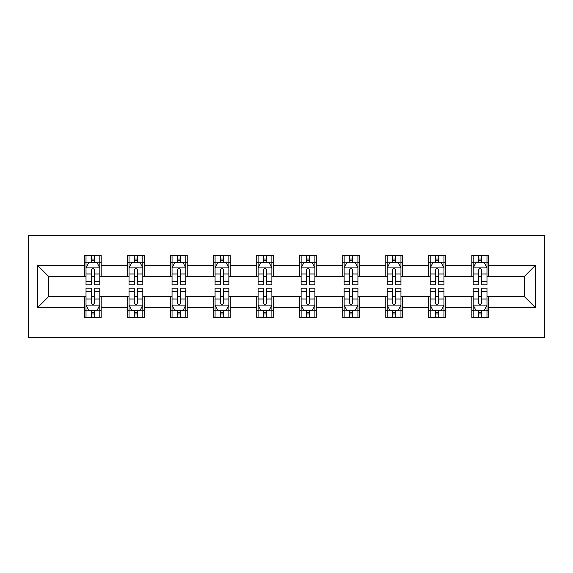 <?xml version="1.0" encoding="UTF-8"?>
<svg xmlns="http://www.w3.org/2000/svg" width="573" height="573" viewBox="0 0 573 573"><rect width="100%" height="100%" fill="white"/><g stroke="black" fill="none" stroke-linecap="round" stroke-linejoin="round"><path stroke-width="0.86" d="M28.65 337.518L544.35 337.518L544.35 235.482L28.65 235.482L28.65 337.518M488.368 265.543L488.368 255.472L471.823 255.472L471.823 265.543L445.35 265.543L445.35 255.472L428.797 255.472L428.797 265.543L402.325 265.543L402.325 255.472L385.779 255.472L385.779 265.543L359.307 265.543L359.307 255.472L342.761 255.472L342.761 265.543L316.282 265.543L316.282 255.472L299.736 255.472L299.736 265.543L273.264 265.543L273.264 255.472L256.718 255.472L256.718 265.543L230.239 265.543L230.239 255.472L213.693 255.472L213.693 265.543L187.221 265.543L187.221 255.472L170.675 255.472L170.675 265.543L144.203 265.543L144.203 255.472L127.65 255.472L127.65 265.543L101.177 265.543L101.177 255.472L84.632 255.472L84.632 265.543L37.754 265.543L37.754 307.457L48.784 296.427L84.632 296.427L84.632 317.528L101.177 317.528L101.177 296.427L127.65 296.427L127.65 317.528L144.203 317.528L144.203 296.427L170.675 296.427L170.675 317.528L187.221 317.528L187.221 296.427L213.693 296.427L213.693 317.528L230.239 317.528L230.239 296.427L256.718 296.427L256.718 317.528L273.264 317.528L273.264 296.427L299.736 296.427L299.736 317.528L316.282 317.528L316.282 296.427L342.761 296.427L342.761 317.528L359.307 317.528L359.307 296.427L385.779 296.427L385.779 317.528L402.325 317.528L402.325 296.427L428.797 296.427L428.797 317.528L445.35 317.528L445.35 296.427L471.823 296.427L471.823 317.528L488.368 317.528L488.368 296.427L524.216 296.427L524.216 276.573L488.368 276.573L488.368 265.543L535.246 265.543L535.246 307.457L488.368 307.457M471.823 307.457L445.35 307.457M428.797 307.457L402.325 307.457M385.779 307.457L359.307 307.457M342.761 307.457L316.282 307.457M299.736 307.457L273.264 307.457M256.718 307.457L230.239 307.457M213.693 307.457L187.221 307.457M170.675 307.457L144.203 307.457M127.65 307.457L101.177 307.457M84.632 307.457L37.754 307.457M471.823 265.543L471.823 276.573L445.35 276.573L445.35 265.543M428.797 265.543L428.797 276.573L402.325 276.573L402.325 265.543M385.779 265.543L385.779 276.573L359.307 276.573L359.307 265.543M342.761 265.543L342.761 276.573L316.282 276.573L316.282 265.543M299.736 265.543L299.736 276.573L273.264 276.573L273.264 265.543M256.718 265.543L256.718 276.573L230.239 276.573L230.239 265.543M213.693 265.543L213.693 276.573L187.221 276.573L187.221 265.543M170.675 265.543L170.675 276.573L144.203 276.573L144.203 265.543M127.65 265.543L127.65 276.573L101.177 276.573L101.177 265.543M84.632 265.543L84.632 276.573L48.784 276.573L37.754 265.543M48.784 276.573L48.784 296.427M535.246 307.457L524.216 296.427M524.216 276.573L535.246 265.543M84.632 262.37L86.014 262.37M91.25 262.37L94.559 262.37M99.802 262.37L101.177 262.37M84.632 276.293L86.014 276.293M91.25 276.293L94.559 276.293M99.802 276.293L101.177 276.293M84.632 296.707L86.014 296.707M91.25 296.707L94.559 296.707M99.802 296.707L101.177 296.707M84.632 310.63L86.014 310.63M91.25 310.63L94.559 310.63M99.802 310.63L101.177 310.63M127.65 296.707L129.032 296.707M134.275 296.707L137.584 296.707M142.82 296.707L144.203 296.707M127.65 310.63L129.032 310.63M134.275 310.63L137.584 310.63M142.82 310.63L144.203 310.63M127.65 262.37L129.032 262.37M134.275 262.37L137.584 262.37M142.82 262.37L144.203 262.37M127.65 276.293L129.032 276.293M134.275 276.293L137.584 276.293M142.82 276.293L144.203 276.293M170.675 296.707L172.05 296.707M177.293 296.707L180.602 296.707M185.845 296.707L187.221 296.707M170.675 310.63L172.05 310.63M177.293 310.63L180.602 310.63M185.845 310.63L187.221 310.63M170.675 262.37L172.05 262.37M177.293 262.37L180.602 262.37M185.845 262.37L187.221 262.37M170.675 276.293L172.05 276.293M177.293 276.293L180.602 276.293M185.845 276.293L187.221 276.293M213.693 296.707L215.076 296.707M220.311 296.707L223.62 296.707M228.863 296.707L230.239 296.707M213.693 310.63L215.076 310.63M220.311 310.63L223.62 310.63M228.863 310.63L230.239 310.63M213.693 262.37L215.076 262.37M220.311 262.37L223.62 262.37M228.863 262.37L230.239 262.37M213.693 276.293L215.076 276.293M220.311 276.293L223.62 276.293M228.863 276.293L230.239 276.293M256.718 296.707L258.094 296.707M263.336 296.707L266.646 296.707M271.881 296.707L273.264 296.707M256.718 310.63L258.094 310.63M263.336 310.63L266.646 310.63M271.881 310.63L273.264 310.63M256.718 262.37L258.094 262.37M263.336 262.37L266.646 262.37M271.881 262.37L273.264 262.37M256.718 276.293L258.094 276.293M263.336 276.293L266.646 276.293M271.881 276.293L273.264 276.293M299.736 296.707L301.119 296.707M306.354 296.707L309.664 296.707M314.906 296.707L316.282 296.707M299.736 310.63L301.119 310.63M306.354 310.63L309.664 310.63M314.906 310.63L316.282 310.63M299.736 262.37L301.119 262.37M306.354 262.37L309.664 262.37M314.906 262.37L316.282 262.37M299.736 276.293L301.119 276.293M306.354 276.293L309.664 276.293M314.906 276.293L316.282 276.293M342.761 296.707L344.137 296.707M349.38 296.707L352.689 296.707M357.924 296.707L359.307 296.707M342.761 310.63L344.137 310.63M349.38 310.63L352.689 310.63M357.924 310.63L359.307 310.63M342.761 262.37L344.137 262.37M349.38 262.37L352.689 262.37M357.924 262.37L359.307 262.37M342.761 276.293L344.137 276.293M349.38 276.293L352.689 276.293M357.924 276.293L359.307 276.293M385.779 296.707L387.155 296.707M392.398 296.707L395.707 296.707M400.95 296.707L402.325 296.707M385.779 310.63L387.155 310.63M392.398 310.63L395.707 310.63M400.95 310.63L402.325 310.63M385.779 262.37L387.155 262.37M392.398 262.37L395.707 262.37M400.95 262.37L402.325 262.37M385.779 276.293L387.155 276.293M392.398 276.293L395.707 276.293M400.95 276.293L402.325 276.293M428.797 296.707L430.18 296.707M435.416 296.707L438.725 296.707M443.968 296.707L445.35 296.707M428.797 310.63L430.18 310.63M435.416 310.63L438.725 310.63M443.968 310.63L445.35 310.63M428.797 262.37L430.18 262.37M435.416 262.37L438.725 262.37M443.968 262.37L445.35 262.37M428.797 276.293L430.18 276.293M435.416 276.293L438.725 276.293M443.968 276.293L445.35 276.293M471.823 296.707L473.198 296.707M478.441 296.707L481.75 296.707M486.986 296.707L488.368 296.707M471.823 310.63L473.198 310.63M478.441 310.63L481.75 310.63M486.986 310.63L488.368 310.63M471.823 262.37L473.198 262.37M478.441 262.37L481.75 262.37M486.986 262.37L488.368 262.37M471.823 276.293L473.198 276.293M478.441 276.293L481.75 276.293M486.986 276.293L488.368 276.293M94.559 259.06L91.25 259.06M99.802 281.386L94.559 281.386L94.559 284.845L99.802 284.845L99.802 268.021L97.045 262.506L88.772 262.506L86.014 268.021L86.014 284.845L91.25 284.845L91.25 281.386L86.014 281.386M86.014 268.021L86.014 255.472M99.802 268.021L99.802 255.472M91.25 262.506L91.25 255.472M94.559 255.472L94.559 262.506M94.559 281.386L94.559 270.091C93.456 267.963 92.353 267.963 91.25 270.091L91.25 281.386M91.25 313.94L94.559 313.94M86.014 291.614L91.25 291.614L91.25 288.155L86.014 288.155L86.014 304.979L88.772 310.494L97.045 310.494L99.802 304.979L99.802 288.155L94.559 288.155L94.559 291.614L99.802 291.614M99.802 304.979L99.802 317.528M86.014 304.979L86.014 317.528M94.559 310.494L94.559 317.528M91.25 317.528L91.25 310.494M91.25 291.614L91.25 302.909C92.353 305.037 93.456 305.037 94.559 302.909L94.559 291.614M137.584 259.06L134.275 259.06M142.82 281.386L137.584 281.386L137.584 284.845L142.82 284.845L142.82 268.021L140.063 262.506L131.79 262.506L129.032 268.021L129.032 284.845L134.275 284.845L134.275 281.386L129.032 281.386M129.032 268.021L129.032 255.472M142.82 268.021L142.82 255.472M134.275 262.506L134.275 255.472M137.584 255.472L137.584 262.506M137.584 281.386L137.584 270.091C136.481 267.963 135.378 267.963 134.275 270.091L134.275 281.386M180.602 259.06L177.293 259.06M185.845 281.386L180.602 281.386L180.602 284.845L185.845 284.845L185.845 268.021L183.081 262.506L174.808 262.506L172.05 268.021L172.05 284.845L177.293 284.845L177.293 281.386L172.05 281.386M172.05 268.021L172.05 255.472M185.845 268.021L185.845 255.472M177.293 262.506L177.293 255.472M180.602 255.472L180.602 262.506M180.602 281.386L180.602 270.091C179.499 267.963 178.396 267.963 177.293 270.091L177.293 281.386M134.275 313.94L137.584 313.94M129.032 291.614L134.275 291.614L134.275 288.155L129.032 288.155L129.032 304.979L131.79 310.494L140.063 310.494L142.82 304.979L142.82 288.155L137.584 288.155L137.584 291.614L142.82 291.614M142.82 304.979L142.82 317.528M129.032 304.979L129.032 317.528M137.584 310.494L137.584 317.528M134.275 317.528L134.275 310.494M134.275 291.614L134.275 302.909C135.371 305.037 136.474 305.037 137.584 302.909L137.584 291.614M177.293 313.94L180.602 313.94M172.05 291.614L177.293 291.614L177.293 288.155L172.05 288.155L172.05 304.979L174.808 310.494L183.081 310.494L185.845 304.979L185.845 288.155L180.602 288.155L180.602 291.614L185.845 291.614M185.845 304.979L185.845 317.528M172.05 304.979L172.05 317.528M180.602 310.494L180.602 317.528M177.293 317.528L177.293 310.494M177.293 291.614L177.293 302.909C178.396 305.037 179.499 305.037 180.602 302.909L180.602 291.614M223.62 259.06L220.311 259.06M228.863 281.386L223.62 281.386L223.62 284.845L228.863 284.845L228.863 268.021L226.106 262.506L217.833 262.506L215.076 268.021L215.076 284.845L220.311 284.845L220.311 281.386L215.076 281.386M215.076 268.021L215.076 255.472M228.863 268.021L228.863 255.472M220.311 262.506L220.311 255.472M223.62 255.472L223.62 262.506M223.62 281.386L223.62 270.091C222.525 267.963 221.422 267.963 220.311 270.091L220.311 281.386M266.646 259.06L263.336 259.06M271.881 281.386L266.646 281.386L266.646 284.845L271.881 284.845L271.881 268.021L269.124 262.506L260.851 262.506L258.094 268.021L258.094 284.845L263.336 284.845L263.336 281.386L258.094 281.386M258.094 268.021L258.094 255.472M271.881 268.021L271.881 255.472M263.336 262.506L263.336 255.472M266.646 255.472L266.646 262.506M266.646 281.386L266.646 270.091C265.543 267.963 264.44 267.963 263.336 270.091L263.336 281.386M309.664 259.06L306.354 259.06M314.906 281.386L309.664 281.386L309.664 284.845L314.906 284.845L314.906 268.021L312.149 262.506L303.876 262.506L301.119 268.021L301.119 284.845L306.354 284.845L306.354 281.386L301.119 281.386M301.119 268.021L301.119 255.472M314.906 268.021L314.906 255.472M306.354 262.506L306.354 255.472M309.664 255.472L309.664 262.506M309.664 281.386L309.664 270.091C308.561 267.963 307.457 267.963 306.354 270.091L306.354 281.386M220.311 313.94L223.62 313.94M215.076 291.614L220.311 291.614L220.311 288.155L215.076 288.155L215.076 304.979L217.833 310.494L226.106 310.494L228.863 304.979L228.863 288.155L223.62 288.155L223.62 291.614L228.863 291.614M228.863 304.979L228.863 317.528M215.076 304.979L215.076 317.528M223.62 310.494L223.62 317.528M220.311 317.528L220.311 310.494M220.311 291.614L220.311 302.909C221.414 305.037 222.517 305.037 223.62 302.909L223.62 291.614M263.336 313.94L266.646 313.94M258.094 291.614L263.336 291.614L263.336 288.155L258.094 288.155L258.094 304.979L260.851 310.494L269.124 310.494L271.881 304.979L271.881 288.155L266.646 288.155L266.646 291.614L271.881 291.614M271.881 304.979L271.881 317.528M258.094 304.979L258.094 317.528M266.646 310.494L266.646 317.528M263.336 317.528L263.336 310.494M263.336 291.614L263.336 302.909C264.44 305.037 265.543 305.037 266.646 302.909L266.646 291.614M306.354 313.94L309.664 313.94M301.119 291.614L306.354 291.614L306.354 288.155L301.119 288.155L301.119 304.979L303.876 310.494L312.149 310.494L314.906 304.979L314.906 288.155L309.664 288.155L309.664 291.614L314.906 291.614M314.906 304.979L314.906 317.528M301.119 304.979L301.119 317.528M309.664 310.494L309.664 317.528M306.354 317.528L306.354 310.494M306.354 291.614L306.354 302.909C307.457 305.037 308.561 305.037 309.664 302.909L309.664 291.614M349.38 313.94L352.689 313.94M344.137 291.614L349.38 291.614L349.38 288.155L344.137 288.155L344.137 304.979L346.894 310.494L355.167 310.494L357.924 304.979L357.924 288.155L352.689 288.155L352.689 291.614L357.924 291.614M357.924 304.979L357.924 317.528M344.137 304.979L344.137 317.528M352.689 310.494L352.689 317.528M349.38 317.528L349.38 310.494M349.38 291.614L349.38 302.909C350.475 305.037 351.578 305.037 352.689 302.909L352.689 291.614M392.398 313.94L395.707 313.94M387.155 291.614L392.398 291.614L392.398 288.155L387.155 288.155L387.155 304.979L389.919 310.494L398.192 310.494L400.95 304.979L400.95 288.155L395.707 288.155L395.707 291.614L400.95 291.614M400.95 304.979L400.95 317.528M387.155 304.979L387.155 317.528M395.707 310.494L395.707 317.528M392.398 317.528L392.398 310.494M392.398 291.614L392.398 302.909C393.501 305.037 394.604 305.037 395.707 302.909L395.707 291.614M435.416 313.94L438.725 313.94M430.18 291.614L435.416 291.614L435.416 288.155L430.18 288.155L430.18 304.979L432.937 310.494L441.21 310.494L443.968 304.979L443.968 288.155L438.725 288.155L438.725 291.614L443.968 291.614M443.968 304.979L443.968 317.528M430.18 304.979L430.18 317.528M438.725 310.494L438.725 317.528M435.416 317.528L435.416 310.494M435.416 291.614L435.416 302.909C436.519 305.037 437.622 305.037 438.725 302.909L438.725 291.614M352.689 259.06L349.38 259.06M357.924 281.386L352.689 281.386L352.689 284.845L357.924 284.845L357.924 268.021L355.167 262.506L346.894 262.506L344.137 268.021L344.137 284.845L349.38 284.845L349.38 281.386L344.137 281.386M344.137 268.021L344.137 255.472M357.924 268.021L357.924 255.472M349.38 262.506L349.38 255.472M352.689 255.472L352.689 262.506M352.689 281.386L352.689 270.091C351.586 267.963 350.483 267.963 349.38 270.091L349.38 281.386M395.707 259.06L392.398 259.06M400.95 281.386L395.707 281.386L395.707 284.845L400.95 284.845L400.95 268.021L398.192 262.506L389.919 262.506L387.155 268.021L387.155 284.845L392.398 284.845L392.398 281.386L387.155 281.386M387.155 268.021L387.155 255.472M400.95 268.021L400.95 255.472M392.398 262.506L392.398 255.472M395.707 255.472L395.707 262.506M395.707 281.386L395.707 270.091C394.604 267.963 393.501 267.963 392.398 270.091L392.398 281.386M438.725 259.06L435.416 259.06M443.968 281.386L438.725 281.386L438.725 284.845L443.968 284.845L443.968 268.021L441.21 262.506L432.937 262.506L430.18 268.021L430.18 284.845L435.416 284.845L435.416 281.386L430.18 281.386M430.18 268.021L430.18 255.472M443.968 268.021L443.968 255.472M435.416 262.506L435.416 255.472M438.725 255.472L438.725 262.506M438.725 281.386L438.725 270.091C437.629 267.963 436.526 267.963 435.416 270.091L435.416 281.386M481.75 259.06L478.441 259.06M486.986 281.386L481.75 281.386L481.75 284.845L486.986 284.845L486.986 268.021L484.228 262.506L475.955 262.506L473.198 268.021L473.198 284.845L478.441 284.845L478.441 281.386L473.198 281.386M473.198 268.021L473.198 255.472M486.986 268.021L486.986 255.472M478.441 262.506L478.441 255.472M481.75 255.472L481.75 262.506M481.75 281.386L481.75 270.091C480.647 267.963 479.544 267.963 478.441 270.091L478.441 281.386M478.441 313.94L481.75 313.94M473.198 291.614L478.441 291.614L478.441 288.155L473.198 288.155L473.198 304.979L475.955 310.494L484.228 310.494L486.986 304.979L486.986 288.155L481.75 288.155L481.75 291.614L486.986 291.614M486.986 304.979L486.986 317.528M473.198 304.979L473.198 317.528M481.75 310.494L481.75 317.528M478.441 317.528L478.441 310.494M478.441 291.614L478.441 302.909C479.544 305.037 480.647 305.037 481.75 302.909L481.75 291.614M99.731 267.885L86.079 267.885M86.014 262.835L88.6 262.835M97.209 262.835L99.802 262.835M91.25 273.994L86.014 273.994M99.802 273.994L94.559 273.994M94.559 260.815L91.25 260.815M86.079 305.115L99.731 305.115M99.802 310.165L97.209 310.165M88.6 310.165L86.014 310.165M94.559 299.006L99.802 299.006M86.014 299.006L91.25 299.006M91.25 312.185L94.559 312.185M142.749 267.885L129.104 267.885M129.032 262.835L131.625 262.835M140.227 262.835L142.82 262.835M134.275 273.994L129.032 273.994M142.82 273.994L137.584 273.994M137.584 260.815L134.275 260.815M185.774 267.885L172.122 267.885M172.05 262.835L174.643 262.835M183.253 262.835L185.845 262.835M177.293 273.994L172.05 273.994M185.845 273.994L180.602 273.994M180.602 260.815L177.293 260.815M129.104 305.115L142.749 305.115M142.82 310.165L140.227 310.165M131.625 310.165L129.032 310.165M137.584 299.006L142.82 299.006M129.032 299.006L134.275 299.006M134.275 312.185L137.584 312.185M172.122 305.115L185.774 305.115M185.845 310.165L183.253 310.165M174.643 310.165L172.05 310.165M180.602 299.006L185.845 299.006M172.05 299.006L177.293 299.006M177.293 312.185L180.602 312.185M228.792 267.885L215.14 267.885M215.076 262.835L217.668 262.835M226.271 262.835L228.863 262.835M220.311 273.994L215.076 273.994M228.863 273.994L223.62 273.994M223.62 260.815L220.311 260.815M271.817 267.885L258.165 267.885M258.094 262.835L260.686 262.835M269.289 262.835L271.881 262.835M263.336 273.994L258.094 273.994M271.881 273.994L266.646 273.994M266.646 260.815L263.336 260.815M314.835 267.885L301.183 267.885M301.119 262.835L303.711 262.835M312.314 262.835L314.906 262.835M306.354 273.994L301.119 273.994M314.906 273.994L309.664 273.994M309.664 260.815L306.354 260.815M215.14 305.115L228.792 305.115M228.863 310.165L226.271 310.165M217.668 310.165L215.076 310.165M223.62 299.006L228.863 299.006M215.076 299.006L220.311 299.006M220.311 312.185L223.62 312.185M258.165 305.115L271.817 305.115M271.881 310.165L269.289 310.165M260.686 310.165L258.094 310.165M266.646 299.006L271.881 299.006M258.094 299.006L263.336 299.006M263.336 312.185L266.646 312.185M301.183 305.115L314.835 305.115M314.906 310.165L312.314 310.165M303.711 310.165L301.119 310.165M309.664 299.006L314.906 299.006M301.119 299.006L306.354 299.006M306.354 312.185L309.664 312.185M344.208 305.115L357.86 305.115M357.924 310.165L355.332 310.165M346.729 310.165L344.137 310.165M352.689 299.006L357.924 299.006M344.137 299.006L349.38 299.006M349.38 312.185L352.689 312.185M387.226 305.115L400.878 305.115M400.95 310.165L398.357 310.165M389.747 310.165L387.155 310.165M395.707 299.006L400.95 299.006M387.155 299.006L392.398 299.006M392.398 312.185L395.707 312.185M430.251 305.115L443.896 305.115M443.968 310.165L441.375 310.165M432.773 310.165L430.18 310.165M438.725 299.006L443.968 299.006M430.18 299.006L435.416 299.006M435.416 312.185L438.725 312.185M357.86 267.885L344.208 267.885M344.137 262.835L346.729 262.835M355.332 262.835L357.924 262.835M349.38 273.994L344.137 273.994M357.924 273.994L352.689 273.994M352.689 260.815L349.38 260.815M400.878 267.885L387.226 267.885M387.155 262.835L389.747 262.835M398.357 262.835L400.95 262.835M392.398 273.994L387.155 273.994M400.95 273.994L395.707 273.994M395.707 260.815L392.398 260.815M443.896 267.885L430.251 267.885M430.18 262.835L432.773 262.835M441.375 262.835L443.968 262.835M435.416 273.994L430.18 273.994M443.968 273.994L438.725 273.994M438.725 260.815L435.416 260.815M486.921 267.885L473.269 267.885M473.198 262.835L475.791 262.835M484.4 262.835L486.986 262.835M478.441 273.994L473.198 273.994M486.986 273.994L481.75 273.994M481.75 260.815L478.441 260.815M473.269 305.115L486.921 305.115M486.986 310.165L484.4 310.165M475.791 310.165L473.198 310.165M481.75 299.006L486.986 299.006M473.198 299.006L478.441 299.006M478.441 312.185L481.75 312.185"/></g></svg>

